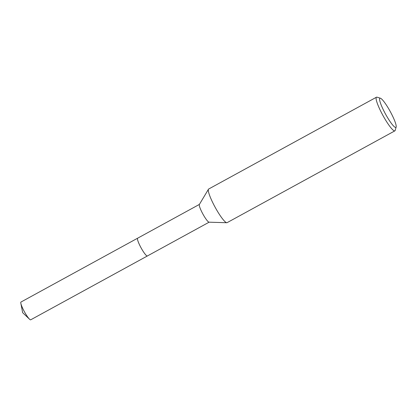 <?xml version="1.0" encoding="UTF-8"?>
<svg xmlns="http://www.w3.org/2000/svg" width="417" height="417" viewBox="0 0 417 417"><rect width="100%" height="100%" fill="white"/><g stroke="black" fill="none" stroke-linecap="round" stroke-linejoin="round"><path stroke-width="0.63" d="M209.125 222.183L147.383 255.97A10.133 1.637 -118.7 0 1 141.144 247.974A10.133 1.637 -118.7 0 1 137.657 238.19L199.399 204.408M147.43 255.944A10.138 1.637 -118.7 0 1 147.399 255.965A10.133 1.637 -118.7 0 1 141.139 247.979A10.133 1.637 -118.7 0 1 137.688 238.175M396.15 126.987L395.207 130.38A19.177 3.101 -118.7 0 1 394.883 130.849L227.098 222.657A19.177 3.101 -118.7 0 1 226.801 222.725L209.037 222.183A10.133 1.637 -118.7 0 1 202.954 214.15A10.133 1.637 -118.7 0 1 199.352 204.481L208.474 189.229A19.177 3.101 -118.7 0 1 208.688 189.016L376.473 97.203A19.177 3.101 -118.7 0 1 377.046 97.187L380.408 98.219A16.623 2.684 -118.7 0 1 390.15 111.349A16.623 2.684 -118.7 0 1 396.15 126.987A16.623 2.684 -118.7 0 1 385.636 114.284A16.623 2.684 -118.7 0 1 380.408 98.219M226.801 222.725A19.177 3.101 -118.7 0 1 215.287 207.53A19.177 3.101 -118.7 0 1 208.474 189.229M394.883 130.849A19.177 3.101 -118.7 0 1 383.072 115.718A19.177 3.101 -118.7 0 1 376.473 97.203M30.722 319.803A10.133 1.637 -118.7 0 1 30.702 319.813A10.133 1.637 -118.7 0 1 29.539 319.219A10.133 1.637 -118.7 0 1 24.405 311.713A10.133 1.637 -118.7 0 1 20.85 303.341A10.133 1.637 -118.7 0 1 20.959 302.049A10.133 1.637 -118.7 0 1 20.975 302.038A10.133 1.637 -118.7 0 1 20.996 302.028M147.399 255.965A10.138 1.637 -118.7 0 1 147.383 255.975A10.138 1.637 -118.7 0 1 141.108 247.922A10.138 1.637 -118.7 0 1 137.631 238.201A10.138 1.637 -118.7 0 1 137.646 238.19A10.138 1.637 -118.7 0 1 137.704 238.164M20.85 303.341L22.648 312.672L29.539 319.219M30.702 319.813L147.383 255.975M20.975 302.038L137.646 238.19"/></g></svg>
